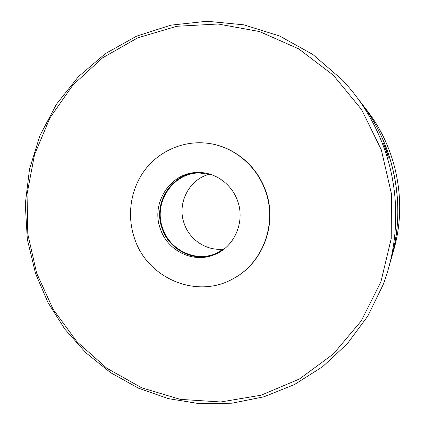 <?xml version="1.0" encoding="UTF-8"?>
<svg xmlns="http://www.w3.org/2000/svg" width="425" height="425" viewBox="0 0 425 425"><rect width="100%" height="100%" fill="white"/><g stroke="black" fill="none" stroke-linecap="round" stroke-linejoin="round"><path stroke-width="0.64" d="M389.842 263.394C401.179 226.073 400.446 188.758 387.648 151.449C380.827 132.403 371.126 115.101 358.541 99.546C395.213 144.08 407.511 208.5 389.842 263.394M386.293 150.36L388.392 157.229L383.382 143.167L386.293 150.36M35.567 273.583L48.025 302.648L64.983 329.332L86.036 352.92L110.707 372.73L138.396 388.147L168.401 398.634L199.931 403.75L232.098 403.192L263.936 396.791L294.435 384.567L322.564 366.738L347.31 343.729L367.737 316.189L383.026 284.978C399.431 242.271 400.063 192.695 384.375 148.819C374.967 122.682 360.915 99.678 342.21 79.804L312.906 54.528L279.602 36.003L243.812 24.831L207.081 21.25L170.893 25.155L136.627 36.141L105.49 53.555L78.498 76.569L56.461 104.21L39.998 135.421L29.522 169.092L25.277 204.096L27.322 239.302L35.567 273.583M381.305 149.786L391.398 193.646L391.239 238.537L380.917 281.817L361.197 320.987L333.423 353.935L299.386 379.026L261.104 395.207L220.713 401.976L180.29 399.362L141.759 387.839L106.818 368.241L76.914 341.684L53.221 309.474L36.64 273.078L27.795 234.069L27.051 194.071L34.499 154.769L49.948 117.863L72.893 85.032L102.515 57.874L137.652 37.873L176.795 26.276L218.115 24.007L259.505 31.551L298.711 48.87L333.439 75.305L361.563 109.56L381.305 149.786M387.579 151.396C380.858 132.648 371.338 115.589 359.024 100.22M234.733 277.801C263.357 262.087 277.578 223.375 265.758 191.117C257.146 165.856 234.196 146.848 209.015 143.464M265.487 191.149C277.403 223.651 262.9 262.666 233.941 278.253C197.349 299.933 147.008 278.476 134.412 238.042C126.671 215.257 130.618 189.045 144.883 170C159.205 151.034 183.218 140.42 207.071 143.204C232.884 146.041 256.689 165.293 265.487 191.149M392.551 253.821C408.377 204.717 397.412 147.278 364.592 107.451M237.649 201.11C231.928 184.057 215.071 172.056 197.933 172.492C170.712 172.051 150.54 202.938 160.337 228.767C167.37 250.819 193.322 263.601 214.29 254.708C234.212 247.249 245.384 222.057 237.649 201.11M199.421 172.502C172.391 172.093 152.373 202.746 162.095 228.39C169.023 250.049 194.347 262.762 215.093 254.373M211.331 174.627L199.5 172.98C172.816 172.608 153.058 202.884 162.663 228.204C169.564 249.815 194.985 262.352 215.555 253.677L225.377 248.003M209.7 174.176C189.12 179.005 176.72 203.421 184.19 223.555C189.64 240.12 207.049 251.398 224.028 249.023M199.378 172.502L197.933 172.492M200.913 172.986L199.5 172.98"/></g></svg>
